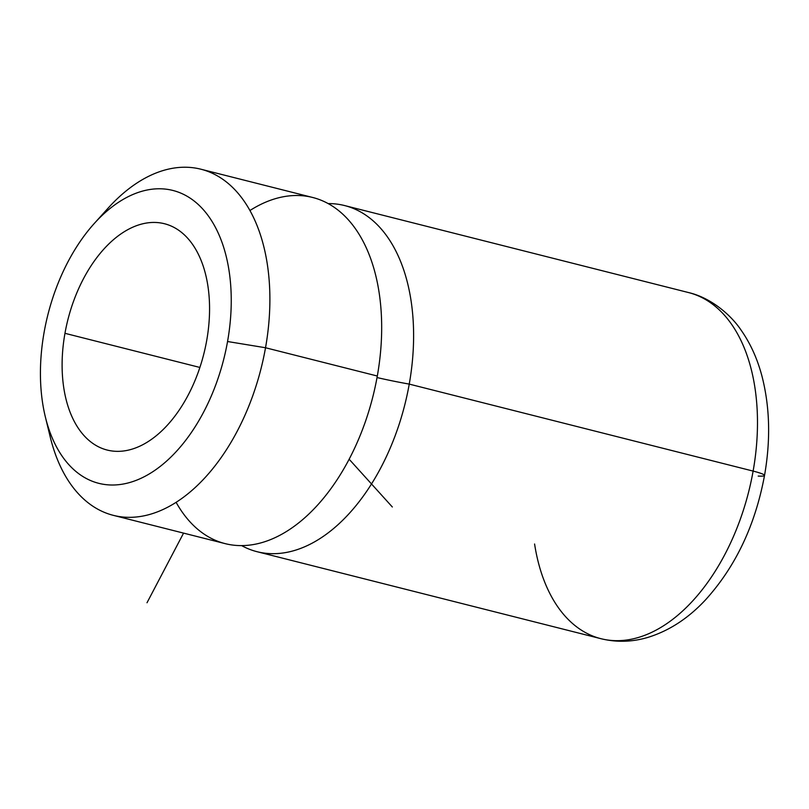 <?xml version="1.0" encoding="UTF-8"?>
<svg xmlns="http://www.w3.org/2000/svg" width="809" height="809" viewBox="0 0 809 809"><rect width="100%" height="100%" fill="white"/><g stroke="black" fill="none" stroke-linecap="round" stroke-linejoin="round"><path stroke-width="1.21" d="M94.289 223.466L108.032 208.226A178.516 107.182 104.2 0 1 229.746 184.786A178.516 107.182 104.2 0 1 265.524 347.749L227.551 341.519L265.524 347.749A178.516 107.182 104.2 0 1 159.585 511.005A178.516 107.182 104.2 0 1 50.198 436.86L45.355 416.918A151.05 90.699 -75.8 0 0 137.914 479.656A151.05 90.699 -75.8 0 0 227.551 341.519A151.05 90.699 -75.8 0 0 197.285 203.625A151.05 90.699 -75.8 0 0 94.289 223.466A151.05 90.699 -75.8 0 0 44.121 332.266A151.05 90.699 -75.8 0 0 45.355 416.918M200.915 169.212L312.699 197.487A178.516 107.182 104.2 0 1 377.307 376.023L265.524 347.749L377.307 376.023A178.516 107.182 104.2 0 1 225.135 543.628L113.351 515.353A178.516 107.182 -75.8 0 0 265.524 347.749A178.516 107.182 -75.8 0 0 200.915 169.212A178.516 107.182 -75.8 0 0 100.994 216.499M47.943 426.232A178.516 107.182 -75.8 0 0 113.351 515.353M409.243 384.103A178.516 107.182 104.2 0 1 241.628 545.61A178.516 107.182 -75.8 0 0 257.07 551.708A178.516 107.182 -75.8 0 0 409.243 384.103A68.664 6.543 10.1 0 1 377.034 377.55A68.664 6.543 -169.9 0 0 409.243 384.103L753.118 471.091A178.516 107.182 104.2 0 1 600.945 638.695A178.516 107.182 -75.8 0 0 753.118 471.091L409.243 384.103A178.516 107.182 -75.8 0 0 344.634 205.567A178.516 107.182 -75.8 0 0 328.151 203.585A178.516 107.182 104.2 0 1 409.243 384.103M758.195 476.086A30.206 2.882 -169.9 0 0 764.525 475.449C770.734 440.045 769.885 406.967 761.977 376.195C757.396 358.812 750.428 343.441 741.074 330.102C730.719 314.63 710.504 297.581 688.51 292.555A178.516 107.182 104.2 0 1 753.118 471.091A30.206 2.882 10.1 0 1 764.525 475.449A30.206 2.882 -169.9 0 0 753.118 471.091A178.516 107.182 -75.8 0 0 688.51 292.555L344.634 205.567M534.587 544.002A178.516 107.182 -75.8 0 0 600.945 638.695L257.07 551.708M64.963 333.318L199.884 367.448L64.963 333.318A116.729 70.08 104.2 0 1 164.47 223.729A116.729 70.08 104.2 0 1 206.71 340.468A116.729 70.08 104.2 0 1 107.213 450.057A116.729 70.08 104.2 0 1 64.963 333.318A116.729 70.08 -75.8 0 0 115.515 451.301A116.729 70.08 -75.8 0 0 206.71 340.468A116.729 70.08 -75.8 0 0 156.157 222.495A116.729 70.08 -75.8 0 0 64.963 333.318M44.121 332.266A151.05 90.699 104.2 0 1 162.134 188.841A151.05 90.699 104.2 0 1 227.551 341.519A151.05 90.699 104.2 0 1 109.539 484.945A151.05 90.699 104.2 0 1 44.121 332.266M176.119 502.318A178.516 107.182 -75.8 0 0 287.155 531.068A178.516 107.182 -75.8 0 0 377.307 376.023A178.516 107.182 -75.8 0 0 249.93 210.522M349.144 459.239L392.335 506.99M183.572 533.111L147.005 602.756M764.525 475.449C755.262 525.193 735.614 566.644 705.559 599.823C688.419 618.248 669.245 630.767 648.019 637.361C632.234 642.063 616.539 642.508 600.945 638.695"/></g></svg>
